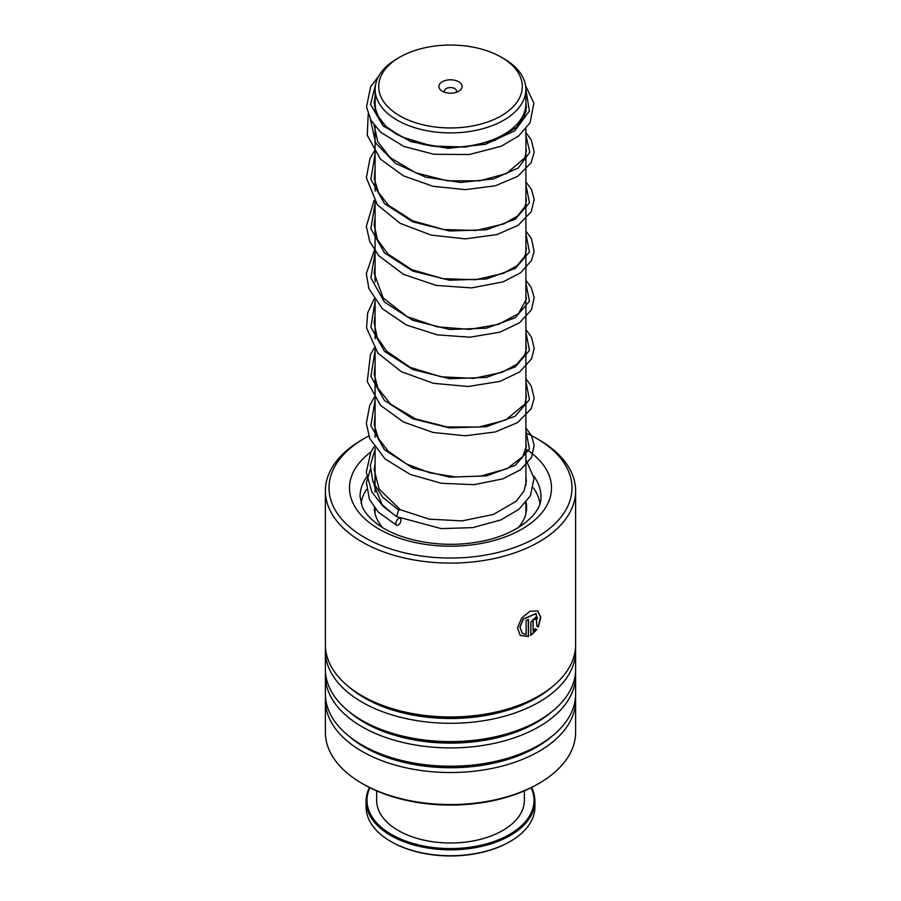 <?xml version="1.0" encoding="UTF-8"?>
<svg xmlns="http://www.w3.org/2000/svg" width="901" height="901" viewBox="0 0 901 901"><rect width="100%" height="100%" fill="white"/><g stroke="black" fill="none" stroke-linecap="round" stroke-linejoin="round"><path stroke-width="1.35" d="M399.729 115.812A71.798 41.457 0 0 0 501.271 115.812A71.798 41.457 0 0 0 501.271 57.191L503.783 58.644A75.357 43.507 0 0 1 525.857 89.413A75.357 43.507 0 0 1 479.343 129.609A75.357 43.507 0 0 1 397.217 120.171A75.357 43.507 0 0 1 375.143 89.413A75.357 43.507 0 0 1 397.217 58.644L399.729 57.191A71.798 41.457 0 0 0 399.729 115.812M458.71 81.766A11.612 6.701 0 0 0 442.29 81.766A11.612 6.701 0 0 0 442.29 91.238L442.29 91.238A11.612 6.701 0 0 0 458.71 91.238A11.612 6.701 0 0 0 458.71 81.766M456.075 92.386A6.025 3.48 0 0 0 456.525 91.057A6.025 3.48 0 0 0 454.768 88.591A6.025 3.48 0 0 0 448.191 87.836A6.025 3.48 0 0 0 444.475 91.057A6.025 3.48 0 0 0 444.925 92.386M375.143 89.413L375.143 103.739A75.357 43.507 0 0 0 397.217 134.497A75.357 43.507 0 0 0 398.918 135.454M411.194 140.86A75.357 43.507 0 0 0 487.351 141.682A75.357 43.507 0 0 0 525.857 103.739L525.857 89.413M417.873 142.989A75.414 43.541 0 0 0 525.914 103.739A75.414 43.541 0 0 0 525.857 101.993M375.143 101.993A75.414 43.541 0 0 0 375.086 103.739A75.414 43.541 0 0 0 393.467 132.222M503.783 58.644L501.271 57.191A71.798 41.457 0 0 0 399.729 57.191M509.865 841.647A83.511 48.215 180 0 1 509.549 841.827A83.511 48.215 180 0 1 391.451 841.827A83.511 48.215 180 0 1 391.135 841.647M366.088 801.09L366.088 807.003A84.412 48.733 0 0 0 366.234 809.841A84.412 48.733 0 0 0 390.809 841.455A84.412 48.733 0 0 0 510.191 841.455A84.412 48.733 0 0 0 534.912 807.003L534.912 801.09A84.412 48.733 180 0 1 452.966 849.801A84.412 48.733 180 0 1 366.234 803.94A84.412 48.733 180 0 1 366.088 801.09A84.412 48.733 180 0 1 369.444 787.474M369.917 787.711A83.511 48.215 0 0 0 367.135 803.163A83.511 48.215 0 0 0 455.377 848.483A83.511 48.215 0 0 0 533.865 797.543A83.511 48.215 0 0 0 531.083 787.711M531.556 787.474A84.412 48.733 180 0 1 534.766 798.241A84.412 48.733 180 0 1 534.912 801.09M524.359 790.841L524.359 800.347A73.859 42.64 180 0 1 452.651 842.976A73.859 42.64 180 0 1 376.764 802.836A73.859 42.64 180 0 1 376.641 800.347L376.641 790.841M368.779 435.994A121.5 70.143 0 0 0 364.59 438.303A121.5 70.143 0 0 0 356.436 532.3A121.5 70.143 0 0 0 527.4 542.211A121.5 70.143 0 0 0 544.564 443.506A121.5 70.143 0 0 0 536.41 438.303A121.5 70.143 0 0 0 525.914 432.908M536.41 438.303L538.967 439.778A125.115 72.238 180 0 1 547.357 445.139A125.115 72.238 180 0 1 575.615 490.854A125.115 72.238 180 0 1 492.543 558.89A125.115 72.238 180 0 1 353.642 536.579A125.115 72.238 180 0 1 325.385 490.854A125.115 72.238 180 0 1 362.033 439.778L364.59 438.303M325.509 697.137A125.115 72.238 0 0 0 325.385 700.291L325.385 732.333A125.115 72.238 0 0 0 353.642 778.059A125.115 72.238 0 0 0 362.033 783.408A125.115 72.238 0 0 0 538.967 783.408A125.115 72.238 0 0 0 575.615 732.333L575.615 700.291A125.115 72.238 0 0 0 575.491 697.137M325.385 490.854L325.385 644.744A125.115 72.238 0 0 0 353.642 690.47A125.115 72.238 0 0 0 362.033 695.82A125.115 72.238 0 0 0 538.967 695.82A125.115 72.238 0 0 0 575.615 644.744L575.615 490.854M325.509 647.909A125.115 72.238 0 0 0 325.385 651.063A125.115 72.238 0 0 0 353.642 696.777A125.115 72.238 0 0 0 492.543 719.099A125.115 72.238 0 0 0 575.615 651.063A125.115 72.238 0 0 0 575.491 647.909M325.385 651.063L325.385 669.364A125.115 72.238 0 0 0 353.642 715.079A125.115 72.238 0 0 0 362.033 720.44A125.115 72.238 0 0 0 538.967 720.44A125.115 72.238 0 0 0 575.615 669.364L575.615 651.063M325.509 672.518A125.115 72.238 0 0 0 325.385 675.682A125.115 72.238 0 0 0 353.642 721.397A125.115 72.238 0 0 0 492.543 743.708A125.115 72.238 0 0 0 575.615 675.682A125.115 72.238 0 0 0 575.491 672.518M325.385 675.682L325.385 693.973A125.115 72.238 0 0 0 353.642 739.698A125.115 72.238 0 0 0 362.033 745.048A125.115 72.238 0 0 0 538.967 745.048A125.115 72.238 0 0 0 575.615 693.973L575.615 675.682M325.385 700.291A125.115 72.238 0 0 0 353.642 746.017A125.115 72.238 0 0 0 492.543 768.328A125.115 72.238 0 0 0 575.615 700.291M537.57 618.446A125.115 72.238 0 0 1 535.374 619.64C534.642 618.446 533.888 618.829 533.144 620.8L533.144 631.162L535.273 628.707L536.838 629.608L530.847 635.419L530.847 621.938L536.647 616.385L537.57 618.446L536.534 616.318M535.374 619.64L534.957 618.897M538.37 627.006L536.827 626.127L536.208 613.581L523.323 619.178L520.035 627.062L522.242 633.2L526.139 634.473L526.139 620.417A125.115 72.238 0 0 0 528.515 619.347L528.515 636.523L520.181 635.408L517.523 627.682L521.724 617.962L530.092 611.227L537.706 610.957L540.746 617.253L538.37 627.006L536.624 625.992M538.967 783.408L537.48 784.275A122.998 71.01 180 0 1 363.52 784.275L362.033 783.408M536.095 613.513L523.143 619.043L519.866 626.938L522.163 633.133M528.324 619.438L528.324 636.376L520.102 635.34M537.593 610.901L540.532 617.219L538.156 626.882M533.144 631.162L532.942 620.676C533.696 618.705 534.439 618.311 535.171 619.516M536.636 629.484L530.655 635.284M535.352 619.415A124.811 72.057 0 0 0 537.356 618.323M374.827 512.399L375.086 510.754M374.377 507.578A76.123 43.946 0 0 0 374.377 507.612A76.123 43.946 0 0 0 382.756 527.659M518.244 527.659A76.123 43.946 0 0 0 520.012 525.531A76.123 43.946 0 0 0 526.623 507.612A76.123 43.946 0 0 0 526.049 502.229M539.902 503.456A89.683 51.785 0 0 0 533.415 487.88M366.549 489.389A89.683 51.785 0 0 0 361.098 503.456M525.914 510.89L526.116 512.658M525.914 459.758L534.079 478.172L530.43 495.719L518.83 509.358L500.843 519.945L472.586 527.648L441.186 528.605L396.564 516.611L398.625 510.056L400.461 509.82M398.422 524.979A3.919 2.072 116.1 0 0 400.765 521.397A3.919 2.072 116.1 0 0 400.213 518.289A3.919 2.072 116.1 0 0 398.422 518.571A3.919 2.072 116.1 0 0 396.068 522.152A3.919 2.072 116.1 0 0 396.631 525.26A3.919 2.072 116.1 0 0 398.422 524.979M362.033 745.048L364.466 746.456A121.669 70.244 0 0 0 536.534 746.456L538.967 745.048M362.033 720.44L364.466 721.847A121.669 70.244 0 0 0 536.534 721.847L538.967 720.44M362.033 695.82L364.466 697.228A121.669 70.244 0 0 0 536.534 697.228L538.967 695.82M366.696 476.877A90.438 52.213 0 0 0 360.062 496.519L362.191 506.441C364.837 512.77 370.232 518.886 378.397 524.81C399.943 540.566 440.814 548.281 475.863 542.278C515.811 536.489 542.571 513.581 540.938 496.519A90.438 52.213 0 0 0 533.809 476.19M525.914 449.126A100.991 58.306 180 0 1 528.684 450.996A100.991 58.306 180 0 1 514.426 533.043A100.991 58.306 180 0 1 372.316 524.81A100.991 58.306 180 0 1 370.975 451.964M348.867 686.866A121.669 70.244 0 0 0 356.3 692.711A121.669 70.244 0 0 0 552.133 686.866M348.867 711.486A121.669 70.244 0 0 0 356.3 717.331A121.669 70.244 0 0 0 552.133 711.486M348.867 736.106A121.669 70.244 0 0 0 356.3 741.951A121.669 70.244 0 0 0 552.133 736.106M525.857 89.616L529.416 110.969L514.831 130.769L485.459 144.295L448.011 148.327L411.047 141.75L383.083 125.937L370.548 104.347L376.303 81.811M398.625 510.056L382.576 497.127L372.924 481.821L370.3 465.49L375.086 449.329M525.914 430.847L529.45 448.889L515.237 465.423L486.439 475.908L449.543 477.147L412.804 468.036L384.457 449.757L370.874 425.587L375.086 400.1M525.914 381.619L529.45 399.65L515.226 416.194L486.439 426.68L449.543 427.919L412.793 418.796L384.457 400.528L370.874 376.359L375.086 350.861M525.914 332.379L529.45 350.421L515.226 366.955L486.439 377.44L449.543 378.69L412.804 369.568L384.457 351.3L370.874 327.131L375.086 301.632M525.914 283.151L529.45 301.193L515.237 317.726L486.439 328.212L449.543 329.462L412.804 320.339L384.457 302.072L370.874 277.891L375.086 252.404M525.914 233.922L529.45 251.965L515.226 268.498L486.439 278.983L449.543 280.222L412.804 271.111L384.457 252.843L370.874 228.663L375.086 203.175M525.914 184.694L529.45 202.725L515.237 219.27L486.439 229.755L449.543 230.994L412.804 221.883L384.457 203.603L370.874 179.434L375.086 153.947M525.914 135.465L529.811 152.19L518.3 167.924L493.635 178.95L460.58 182.464L425.52 177.114L395.246 163.261L375.627 142.91L370.435 119.326M374.32 106.194L375.086 104.707M525.914 103.739L525.914 111.949M525.914 128.843L525.914 485.493M525.914 502.386L525.914 513.581M375.086 103.739L375.086 109.978M375.086 126.331L375.086 191.158M375.086 201.801L375.086 282.058M375.086 300.258L375.086 338.855M375.086 349.498L375.086 437.312M375.086 447.955L375.086 492.149M375.086 508.479L375.086 513.581M509.549 841.827L510.191 841.455M391.451 841.827L390.809 841.455M375.143 96.249L374.14 102.838L376.855 114.641L386.112 126.591L401.429 136.749L431.602 146.018L465.479 147.066L495.122 140.274L516.555 127.379L524.168 117.164L526.375 107.388L525.914 103.063M400.371 509.752L379.186 489.097L374.163 469.748L375.086 463.339M525.914 442.887L526.375 446.479L522.771 456.683L506.993 468.7L480.841 476.055L455.568 476.933L429.698 472.811L406.261 463.88L387.982 450.962L378.33 438.303L374.264 424.833L375.086 414.111M525.914 393.658L526.375 397.071L524.776 404.121L505.686 420.069L478.904 427.074L446.941 426.905L415.62 418.942L390.617 404.144L377.879 388.185L374.174 374.152L375.086 364.871M525.914 344.43L526.375 348.056L524.844 354.724L516.791 364.286L502.003 372.361L473.735 378.352L441.141 376.821L410.293 367.405L386.856 351.367L377.102 337.278L374.152 322.389L375.086 315.643M525.914 295.201L526.375 298.986L518.537 313.604L498.467 324.371L469.579 329.383L437.188 326.849L407.184 316.668L383.195 298.006L374.152 273.161L375.086 266.414M525.914 245.962L526.375 249.397L524.765 256.447L517.14 265.558L503.377 273.352L475.582 279.727L443.134 278.679L412.05 269.748L388.038 254.082L377.418 239.52L374.14 224.777L375.086 217.186M525.914 196.733L526.375 200.461L524.979 206.734L517.523 216.003L503.727 223.989L476.077 230.453L443.697 229.53L412.568 220.745L388.41 205.214L378.521 192.51L374.298 178.972L375.086 167.958M525.914 147.505L526.375 151.12L524.855 157.788L506.52 173.533L479.625 180.831L447.279 180.797L415.541 172.755L390.279 157.698L377.767 141.795L374.163 125.16M400.269 509.707L429.225 519.145L462.089 520.891L493.41 514.448L516.194 501.26L524.055 490.955L526.375 481.145L525.914 476.652M375.086 478.611L374.14 485.335L382.137 504.706L393.23 514.133M370.255 469.624L366.437 482.463L369.376 499.312L378.386 512.218L396.631 525.26M396.372 516.498L383.026 506.272L371.831 491.98L366.302 472.214L370.807 452.302L374.118 446.547M525.914 428.02L531.511 435.69L534.18 445.218L531.477 457.46L520.564 469.748L502.871 478.859L473.926 484.67L441.389 483.274L410.214 474.422L385.031 458.913L369.737 438.46L366.324 423.425L369.725 405.439L375.086 395.911M525.914 378.78L531.207 385.887L534.203 398.174L531.151 408.851L517.534 422.603L495.359 431.939L465.333 435.791L433.088 432.469L403.378 421.983L380.515 405.315L367.281 381.574L370.446 354.6L375.086 346.671M525.914 329.552L531.489 337.177L534.214 348.338L531.511 358.947L519.539 372.023L499.909 381.393L468.182 386.506L433.358 383.297L401.463 371.753L377.857 353.102L366.538 327.851L367.664 312.996L374.118 298.85M525.914 280.324L531.162 287.34L534.18 297.476L531.511 309.719L519.528 322.795L499.875 332.165L470.108 337.199L437.3 334.868L406.475 325.047L382.294 308.671L368.903 288.647L366.302 273.713L375.086 248.214M525.914 231.095L531.489 238.731L534.135 251.514L531.5 260.502L520.654 272.744L503.096 281.855L471.572 287.892L436.275 285.437L403.457 274.332L378.848 255.794L369.815 241.705L366.324 226.421L374.118 200.394M525.914 181.856L531.399 189.323L534.203 199.414L531.275 211.701L518.255 225.205L496.992 234.564L465.321 238.878L431.151 235.105L400.145 223.335L377.373 204.82L366.347 177.7L369.973 158.7L375.086 149.757M525.914 132.627L531.207 139.734L534.203 152.021L531.151 162.687L517.557 176.427L495.392 185.775L465.321 189.638L433.009 186.304L403.265 175.774L380.402 159.049L367.259 135.319L368.205 114.213M374.174 101.836L375.143 100.439M378.837 75.943L370.649 86.721L366.516 106.971L370.975 120.306L380.684 132.256L403.851 146.435L433.91 154.285L469.342 154.533L501.373 146.176L518.717 135.905L530.103 122.761L533.865 103.007L525.61 85.865"/></g></svg>
